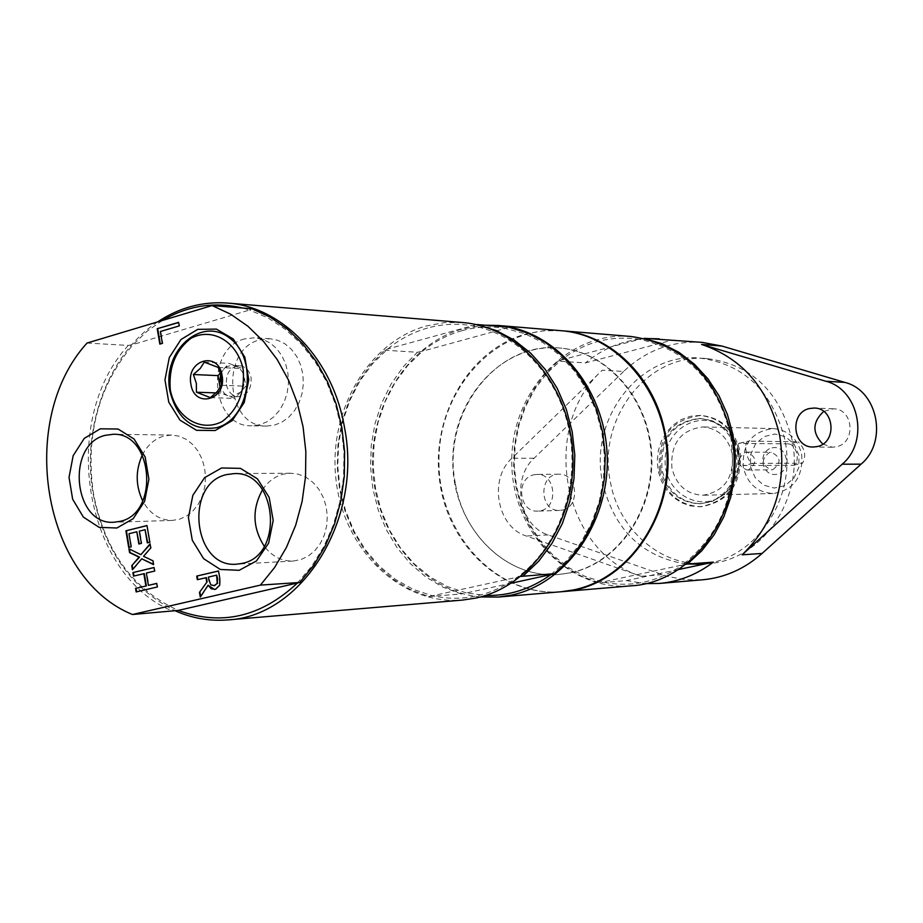 <?xml version="1.0" encoding="UTF-8"?>
<svg xmlns="http://www.w3.org/2000/svg" width="923" height="923" viewBox="0 0 923 923"><rect width="100%" height="100%" fill="white"/><g stroke="black" fill="none" stroke-linecap="round" stroke-linejoin="round"><path stroke-width="0.69" stroke-dasharray="4.62 3.46" d="M738.838 451.532C733.15 429.541 720.09 417.508 699.646 415.431L690.231 416.331L681.266 419.584L673.213 424.984L666.487 432.264L661.422 441.021L658.295 450.816L657.234 461.131L658.307 471.445L661.456 481.229L666.533 489.986L673.271 497.243L681.336 502.643L690.3 505.873L699.726 506.762C728.051 501.777 741.088 483.364 738.838 451.532M660.718 469.876C658.768 439.152 671.679 422.007 699.449 418.431L707.826 419.7L715.752 422.965L722.871 428.076L728.801 434.791L733.266 442.798L736.046 451.705L736.992 461.062L736.058 470.43L733.3 479.337L728.847 487.344L722.917 494.082L715.821 499.205L707.895 502.481L699.519 503.762C679.213 502.7 666.279 491.405 660.718 469.876M262.57 489.732C267.947 481.621 274.858 476.418 283.303 474.134L290.491 473.211L298.429 474.214L306.021 477.306L312.897 482.348L318.723 489.098L323.2 497.232L326.107 506.346L327.296 516.003L326.707 525.718L324.365 535.005L320.385 543.405L314.985 550.512L308.42 555.981L301.025 559.546L293.168 561.046C281.723 561.346 272.1 556.431 264.278 546.278M142.361 454.981C147.518 445.059 154.718 438.737 163.982 436.002L171.586 435.033L179.074 436.164L186.192 439.325L192.607 444.378L197.983 451.059L202.056 459.066L204.618 467.996L205.541 477.422L204.779 486.848L202.379 495.824L198.445 503.912L193.184 510.696L186.861 515.865L179.8 519.153L172.336 520.422C159.771 520.284 149.918 513.811 142.765 501.004M220.712 373.919L223.447 369.512L227.046 366.627L231.2 365.37L235.803 366.004L239.934 368.692L242.472 372.096L244.572 380.887L243.222 387.66L240.361 392.321L231.385 396.452L227.981 395.759L224.589 393.706L220.32 387.291M226.412 384.626C228.073 391.963 232.008 395.979 238.215 396.682C247.41 395.379 251.702 389.056 251.091 377.715C249.441 370.458 245.553 366.443 239.461 365.681C230.162 366.893 225.812 373.204 226.412 384.626M220.124 387.637L221.059 393.094L234.927 398.424L245.818 386.206L242.772 368.635L228.858 363.385L220.424 372.927M218.278 367.446L242.772 368.635M221.358 385.249L245.818 386.206M204.271 362.128L228.858 363.385M215.97 392.91L221.059 393.094M210.375 397.628L234.927 398.424M455.501 484.252C464.361 537.544 510.419 578.779 559.038 574.464L571.175 572.71C618.468 562.88 655.076 509.981 651.707 454.012C648.8 397.998 606.699 350.982 558.853 347.959C494.924 341.591 440.963 414.969 455.501 484.252M570.564 572.756L558.427 574.51C502.227 578.929 452.328 523.918 452.789 461.304C452.224 398.69 502.031 343.587 558.242 347.925C606.099 350.936 648.211 397.975 651.119 454.012C654.488 510.004 617.868 562.926 570.564 572.756M561.542 591.712C496.32 597.331 438.413 533.667 438.967 461.315C438.287 388.964 496.101 325.196 561.322 330.711M678.036 569.641L626.382 580.613L599.408 582.794L582.09 576.54L565.961 567.218L551.446 555.127L538.905 540.578L528.637 523.987L520.895 505.792L515.865 486.456L513.661 466.484L514.342 446.363L517.872 426.634L524.195 407.77L533.148 390.267L544.524 374.6L558.034 361.158L585.494 362.889L670.871 340.495M685.466 564.403L682.432 564.98C657.511 582.182 630.905 587.847 602.592 582.009L599.408 582.794M558.034 361.158L561.126 360.062L547.016 373.215L535.075 388.791L525.637 406.339L518.922 425.376L515.103 445.382L514.284 465.815L516.476 486.109L521.633 505.746L529.629 524.172L540.243 540.878L553.212 555.404L568.199 567.333L584.813 576.287L602.592 582.009L682.432 564.98C722.305 533.125 738.331 489.801 730.485 435.01C717.367 381.661 687.047 349.771 639.512 339.329L643.931 338.418M561.126 360.062L639.512 339.329C610.818 335.153 584.697 342.064 561.126 360.062M630.951 336.48C567.564 330.907 511.134 391.894 511.792 461.246C511.25 530.61 567.783 591.505 631.159 585.828M732.331 453.954C728.062 437.41 718.209 428.399 702.772 426.934C680.62 429.876 670.34 443.617 671.909 468.134C676.34 485.29 686.654 494.336 702.83 495.259C724.174 491.636 734.004 477.872 732.331 453.954M801.66 454.254C803.275 476.972 793.78 490.055 773.197 493.505C757.587 492.628 747.642 484.044 743.361 467.73C741.838 444.413 751.772 431.364 773.151 428.56C788.034 429.968 797.53 438.529 801.66 454.254M788.877 443.894C792.326 444.436 795.084 447.886 797.172 454.231C797.691 460.392 796.445 464.073 793.457 465.284L743.788 465.538C741.296 464.742 739.531 460.889 738.492 453.989C737.05 447.84 737.235 444.286 739.035 443.34L788.877 443.894L797.991 441.759L748.368 441.136C742.565 441.805 747.33 463.957 753.156 463.369L802.572 463.208C806.46 455.512 804.937 448.37 797.991 441.759M798.972 455.397L794.299 444.448L785.715 436.821L774.974 434.018L764.198 436.567L755.522 443.928L750.618 454.647L750.457 466.611L755.049 477.479L763.517 485.14L774.212 488.048L785.035 485.602L793.826 478.276L798.81 467.488L798.972 455.397M737.408 452.178C740.05 469.415 735.343 483.64 723.274 494.855L712.671 501.27L700.811 503.727C680.505 502.666 667.583 491.371 662.033 469.876C660.083 439.175 672.982 422.03 700.742 418.465L712.602 420.9L723.217 427.291C730.589 433.729 735.319 442.025 737.408 452.178M738.504 452.512C736.496 442.74 731.939 434.756 724.855 428.572C701.572 408.012 664.422 428.722 665.125 461.119C664.479 493.528 701.665 514.18 724.901 493.574C736.508 482.787 741.042 469.092 738.504 452.512M748.599 469.807L746.972 469.992C736.992 465.227 736.404 459.331 745.219 452.316L746.961 452.12C756.872 456.966 757.414 462.861 748.599 469.807M772.032 447.897C787.331 444.159 792.545 470.822 777.154 474.191C761.879 477.791 756.745 451.335 772.032 447.897M772.863 469.634C781.573 462.815 781.031 457.023 771.247 452.258L769.517 452.455C760.817 459.342 761.394 465.134 771.259 469.819L772.863 469.634M610.403 481.991C618.733 530.333 661.964 567.61 707.41 563.584C761.337 561.449 805.052 498.708 791.969 439.371C779.589 391.444 751.345 364.527 707.249 358.597C647.485 352.644 596.754 419.123 610.403 481.991M659.426 470.488C665.379 493.528 679.236 505.608 701.007 506.715C729.32 501.731 742.346 483.34 740.096 451.543C734.42 429.576 721.371 417.542 700.938 415.465C671.183 419.25 657.349 437.594 659.426 470.488M647.335 338.556C624.375 339.699 603.757 347.809 585.494 362.889M702.276 342.387C672.336 340.552 646.112 350.255 623.602 371.473L602.269 370.215C539.274 427.211 562.038 551.723 641.104 576.298L526.214 535.986C497.093 527.125 488.394 479.36 511.907 458.235L602.269 370.215M623.602 371.473L534.059 458.258C510.765 479.095 519.384 526.214 548.239 534.936L667.664 576.425L684.912 579.69L702.472 579.806M626.382 580.613L645.235 583.613M562.407 510.061C580.694 506.819 577.417 473.061 558.934 474.203C538.34 473.557 539.159 511.907 559.707 510.407L562.407 510.061M822.82 444.101L832.373 447.205L836.284 446.778C856.29 443.202 853.648 408.566 833.411 408.808L823.708 411.427M707.41 563.584L699.842 564.138C753.964 561.992 797.853 498.916 784.712 439.256C772.286 391.075 743.938 364.008 699.669 358.055C639.685 352.078 588.782 418.904 602.488 482.106C613.841 529.456 641.67 556.754 685.974 564.011M533.852 474.791L537.001 474.399C555.646 473.245 558.957 507.477 540.497 510.765L537.786 511.123C518.991 512.657 515.299 478.299 533.852 474.791M462.319 322.519L444.101 322.646L426.172 326.004C366.939 342.468 327.1 413.435 336.295 482.083C344.798 550.835 401.251 605.384 462.55 600.077M427.58 328.034C413.123 332.13 399.832 339.11 387.729 348.963L372.661 363.616L359.924 380.934L349.852 400.444L342.698 421.58L338.626 443.79L337.749 466.461L340.091 488.994L345.594 510.788L354.109 531.256L365.439 549.831L379.284 565.995L395.298 579.286L413.066 589.301L432.091 595.704C462.4 602.315 490.944 596.085 517.734 577.002C558.057 547.258 579.794 487.298 569.433 432.126C559.153 376.919 518.334 333.422 471.641 325.669C456.747 323.223 442.059 324.008 427.58 328.034M476.406 324.677L387.729 348.963L384.579 350.209L370.146 365.162L358.02 382.595L348.467 402.036L341.729 422.976L337.956 444.886L337.23 467.2L339.583 489.375L344.948 510.834L353.209 531.048L364.158 549.485L377.553 565.672L393.06 579.148L410.297 589.555L428.826 596.57L520.814 576.413M384.579 350.209L417.369 352.274L403.109 366.95L391.11 384.049L381.661 403.12L375.003 423.669L371.265 445.163L370.55 467.061L372.88 488.821L378.188 509.888L386.345 529.721L397.178 547.801L410.423 563.676L425.745 576.898L442.786 587.097L461.096 593.962L428.826 596.57M417.369 352.274L422.561 351.19L407.678 365.543L395.09 382.514L385.133 401.62L378.061 422.342L374.046 444.101L373.18 466.334L375.499 488.417L380.934 509.773L389.344 529.837L400.536 548.031L414.219 563.872L430.037 576.887L447.574 586.682L466.369 592.947L461.096 593.962M511.388 583.174L466.369 592.947L485.521 595.45M461.915 330.699C447.643 334.714 434.525 341.545 422.561 351.19L505.412 328.426C490.713 326.004 476.222 326.765 461.915 330.699M485.544 325.231L462.573 328.876C407.262 344.152 368.473 407.297 372.869 471.491C376.803 535.721 423.495 591.655 480.433 596.95M550.893 574.579L566.78 560.503L580.382 543.393L591.262 523.756L599.05 502.193L603.492 479.349L604.45 455.95L601.888 432.702L595.889 410.354L586.647 389.587L574.487 371.034L559.776 355.251L543.012 342.675L524.702 333.653L505.412 328.426L508.769 327.146M561.022 330.688L543.485 330.769L526.237 333.907C469.219 349.286 430.741 416.111 439.625 480.802C447.828 545.585 502.297 596.858 561.23 591.735M297.183 583.267L311.605 566.364L323.754 546.82L333.284 525.106L339.941 501.766L343.541 477.387L343.991 452.605L341.256 428.041L335.43 404.343L326.684 382.11L315.239 361.908L301.406 344.21L285.565 329.465L268.132 317.985L249.556 310.013L252.014 308.778M162.344 320.477L147.115 331.23L133.27 344.429C98.576 385.468 85.274 434.987 93.361 493.02C104.426 550.443 132.739 589.566 178.301 610.403M157.718 321.862C108.291 354.19 81.409 427.153 93.05 493.447C103.803 549.82 131.285 588.978 175.52 610.922M87.039 343.044L128.297 345.421L133.27 344.429L249.556 310.013L242.587 308.017M128.297 345.421C58.737 420.726 83.97 575.79 173.247 611.349M144.311 573.621L133.973 575.998M154.072 567.576L155.133 571.025L146.815 573.021L148.88 585.332M157.337 586.959L136.639 591.908M156.737 583.394L157.81 586.924M146.999 525.637L150.276 542.216L147.749 542.747M145.557 529.687L139.765 531.14L141.819 543.382L139.315 543.901M131.181 546.831L129.174 547.42M128.989 533.725L131.666 546.808M137.273 531.763L129.462 533.713M129.451 549.035L141.369 554.654M150.149 544.293L151.234 547.893L144.011 556.281L153.403 560.769L153.53 564.345M142.2 558.773L132.912 569.699M206.44 577.636L197.776 579.586M208.39 577.094L211.367 584.87L213.882 585.77M217.078 575.133L208.863 577.06M208.575 585.182L200.741 597.019M218.52 570.956L220.182 577.936L220.216 585.136L215.947 589.336L214.621 589.509M178.647 322.519L179.708 325.923L160.821 331.542L162.84 343.402L160.325 344.141M259.859 339.837L270.047 338.718L277.8 340.299L285.08 343.91L291.518 349.425L296.791 356.543L300.633 364.954L302.859 374.207L303.344 383.876L302.075 393.475L299.11 402.509L294.599 410.562L288.772 417.208L281.907 422.157L274.373 425.157L266.516 426.068C225.777 427.441 219.812 349.148 259.859 339.837M244.757 338.868C204.537 348.259 210.525 427.187 251.448 425.791L259.34 424.868L266.909 421.846L273.796 416.861L279.657 410.158L284.192 402.047L287.168 392.933L288.449 383.253L287.953 373.515L285.726 364.17L281.861 355.701L276.565 348.513L270.093 342.964L262.79 339.318L254.99 337.737L244.757 338.868M662.068 574.648L641.104 576.298M534.059 458.258L511.907 458.235M548.239 534.936L526.214 535.986M753.156 463.369L743.788 465.538M739.485 443.294L748.841 441.09M793.065 465.33L802.191 463.242M239.461 365.681L232.631 365.335M238.215 396.682L231.385 396.452M558.427 574.51L559.038 574.464M558.242 347.925L558.853 347.959M773.151 428.56L702.772 426.934M773.197 493.505L702.83 495.259M700.742 418.465L699.449 418.431M700.811 503.727L699.519 503.762M724.855 428.572L723.217 427.291M724.901 493.574L723.274 494.855M746.972 469.992L771.259 469.819M746.961 452.12L771.247 452.258M700.938 415.465L699.646 415.431M701.007 506.715L699.726 506.762M707.249 358.597L699.669 358.055M833.411 408.808L814.213 408.047M832.373 447.205L813.163 447.02M558.934 474.203L537.001 474.399M559.707 510.407L537.786 511.123M739.035 443.34L748.368 441.136M793.457 465.296L802.572 463.208M171.586 435.033L113.206 434.283M172.336 520.422L113.956 522.233M290.491 473.211L234.038 473.614M293.168 561.046L236.761 564.172M270.047 338.718L254.99 337.737M266.516 426.068L251.448 425.791"/><path stroke-width="1.38" d="M264.278 546.278C252.51 527.771 251.933 508.931 262.57 489.732M142.765 501.004C135.508 485.729 135.369 470.384 142.361 454.981M216.374 427.73C192.434 431.122 176.916 418.788 169.809 390.717C162.16 350.752 201.537 315.539 229.804 338.21C258.959 359.485 249.798 419.815 216.374 427.73M170.317 390.025C168.505 367.723 175.347 350.521 190.842 338.418C211.978 326.707 237.442 341.533 243.187 369.454C244.999 392.217 237.984 409.581 222.143 421.546C200.66 432.806 175.797 417.415 170.317 390.025M220.32 387.291L219.559 384.349L220.712 373.919M220.424 372.927L218.047 375.615L220.124 387.637M196.357 383.426L196.426 392.217L210.375 397.628L217.309 391.49L221.358 385.249L221.255 376.399L218.278 367.446L204.271 362.128L200.279 368.404L193.392 374.519L196.357 383.426M222.062 375.419C227.046 400.04 194.315 409.027 190.911 384.21C185.892 359.878 218.463 350.428 222.062 375.419M193.392 374.519L218.047 375.615M196.426 392.217L215.97 392.91M561.322 330.711L561.634 330.734C610.288 333.964 655.122 377.357 665.195 433.395C681.359 508.815 627.802 588.47 561.853 591.678L561.542 591.712M643.931 338.418L662.253 343.737L679.074 352.436L694.419 364.204L707.86 378.742L718.959 395.655L727.405 414.462L732.931 434.629L735.354 455.581L734.604 476.683L730.716 497.335L723.794 516.938L714.056 534.913L701.815 550.754L687.427 564.034L713.317 562.153L678.036 569.641M687.427 564.034L685.466 564.403M645.235 583.613L659.403 583.44L702.472 579.806C724.624 577.775 744.492 568.983 762.086 553.442L861.078 464.154C888.145 441.771 877.854 390.475 844.868 382.399L721.948 346.067L702.276 342.387L644.45 338.314M561.853 591.678L631.159 585.828C695.157 582.655 746.984 506.589 731.328 434.606C716.606 376.722 683.147 344.014 630.951 336.48L561.634 330.734M659.195 338.822L647.335 338.556M779.67 435.483C768.617 388.698 742.588 358.332 701.572 344.417L825.785 381.234C859.14 389.437 869.547 441.494 842.18 464.211L742.127 554.815C774.616 523.029 787.134 483.248 779.67 435.483M659.403 583.44C678.947 581.698 696.911 574.602 713.317 562.153M823.708 411.427C812.321 422.042 812.021 432.945 822.82 444.101M685.974 564.011L699.842 564.138M809.621 408.497L814.213 408.047C834.669 407.804 837.334 442.959 817.12 446.582L813.163 447.02C792.465 447.793 789.234 412.373 809.621 408.497M175.52 610.922C192.33 618.341 209.74 621.329 227.762 619.91L462.55 600.077L475.564 598.127C532.098 586.486 576.413 522.072 572.745 453.355C569.629 384.591 519.43 326.696 462.319 322.519L227.496 303.067C202.61 301.29 179.35 307.544 157.718 321.862M485.521 595.45C508.942 596.085 530.737 589.128 550.893 574.579L511.388 583.174M480.433 596.95L498.466 597.043L511.296 595.127C567.057 583.694 610.703 520.687 607.092 453.505C604.023 386.276 554.561 329.626 498.235 325.484L485.544 325.231M498.466 597.043L561.23 591.735L573.737 589.878C628.09 578.825 670.548 518.276 667.041 453.758C664.052 389.194 615.929 334.737 561.022 330.688L498.235 325.484M520.814 576.413L554.354 573.691L550.893 574.579M523.237 575.952L538.709 561.196L551.885 543.555L562.361 523.514L569.814 501.662L574.002 478.622L574.81 455.074L572.191 431.71L566.249 409.212L557.157 388.237L545.193 369.408L530.748 353.232L514.249 340.149L496.182 330.515L476.406 324.677M554.354 573.691L569.629 559.211L582.632 541.916L592.97 522.268L600.331 500.843L604.473 478.252L605.269 455.166L602.684 432.264L596.812 410.204L587.836 389.644L576.033 371.173L561.772 355.309L545.481 342.479L527.633 333.018L508.769 327.146L477.064 324.538M260.424 585.113L299.756 582.471L313.716 565.28L325.415 545.597L334.564 523.872L340.922 500.635L344.302 476.418L344.625 451.843L341.879 427.511L336.145 404.009L327.573 381.914L316.381 361.747L302.859 343.991L287.365 329.05L270.277 317.224L252.014 308.778L212.117 305.559L87.039 343.044C16.787 419.953 42.239 578.133 132.474 614.51L260.424 585.113L274.558 567.564L286.407 547.466L295.672 525.268L302.098 501.512L305.525 476.787L305.848 451.67L303.067 426.807L297.264 402.797L288.576 380.218L277.246 359.624L263.563 341.487L247.883 326.223L230.588 314.166L212.117 305.559M299.756 582.471L178.301 610.403C221.035 626.175 260.667 617.129 297.183 583.267M227.762 619.91C301.902 616.633 362.889 519.684 344.498 427.557C333.053 359.151 282.173 306.586 227.496 303.067M242.587 308.017C214.482 301.44 187.738 305.594 162.344 320.477M178.301 610.403L132.474 614.51M208.933 580.255L210.906 584.905L214.609 585.644L217.217 583.255L216.617 575.167L208.39 577.094L208.933 580.255M132.912 572.572L154.06 567.495L154.66 571.06L146.33 573.045L148.407 585.355L156.737 583.394L157.337 586.959L136.154 591.931L135.566 588.389L146.376 585.92L144.311 573.621L133.5 576.114L132.912 572.572L154.072 567.576M136.627 591.828L136.039 588.355M135.566 588.389L146.376 585.92M145.903 585.943L143.826 573.644M133.973 575.998L133.385 572.548M148.407 585.355L156.748 583.474M145.073 529.71L139.292 531.152L141.346 543.405L138.854 544.016L136.789 531.775L128.989 533.725L131.181 546.831L128.701 547.443L125.909 530.817L146.988 525.533L149.803 542.239L147.288 542.862L145.073 529.71L147.749 542.747M125.909 530.817L146.999 525.637M129.162 547.327L126.393 530.806M136.789 531.775L139.315 543.901M131.758 565.661L139.061 557.146L129.566 552.589L128.92 548.781L140.896 554.677L150.068 543.843L150.761 547.916L143.538 556.304L152.93 560.792L153.576 564.634L141.727 558.796L132.427 569.722L131.758 565.661L139.535 557.123L130.039 552.565L129.451 549.035M132.831 569.249L132.231 565.637M140.896 554.677L150.149 544.293M141.727 558.796L153.53 564.345M196.703 576.09L218.52 570.956L219.72 577.971L219.743 585.159L215.474 589.359L211.24 588.793L208.102 585.217L200.268 597.054L199.472 592.381L207.144 581.767L206.44 577.636L197.314 579.69L196.703 576.09L218.532 571.037M200.649 596.489L199.945 592.347M199.472 592.381L207.144 581.767M206.671 581.79L205.967 577.66M197.776 579.586L197.176 576.067M216.617 575.167L217.701 578.733L217.217 583.255M208.102 585.217L214.621 589.509M213.882 585.77L217.69 583.221M157.222 328.726L178.624 322.346L179.235 325.9L160.348 331.507L162.367 343.368L159.841 344.117L157.222 328.726L178.647 322.519M160.29 343.979L157.695 328.761M105.487 435.287L113.206 434.283C153.31 432.322 159.667 513.788 119.909 521.391L113.956 522.233C73.379 525.602 65.533 444.055 105.487 435.287M116.886 528.002L133.154 518.738L144.611 501.339L148.903 479.268L145.142 456.989L134.1 439.048L118.075 429.022L100.295 428.814L84.293 438.344L73.171 455.674L69.029 477.364L72.652 499.239L83.358 517.065L99.119 527.356L116.886 528.002M226.723 474.572L234.038 473.614C277.05 470.742 284.722 555.865 242.022 563.411L236.761 564.172C193.172 568.73 183.746 483.375 226.723 474.572M239.195 570.31L256.456 560.953L268.628 543.139L273.185 520.445L269.193 497.462L257.471 478.864L240.453 468.365L221.589 467.973L204.618 477.641L192.826 495.363L188.43 517.653L192.272 540.22L203.637 558.692L220.343 569.468L239.195 570.31M215.151 430.522L232.215 420.634L244.237 402.532L248.749 379.803L244.791 357.086L233.219 338.983L216.397 329.107L197.741 329.349L180.966 339.514L169.301 357.536L164.963 379.849L168.759 402.151L179.985 420.15L196.518 430.303L215.151 430.522M721.948 346.067L701.572 344.417M762.086 553.442L742.127 554.815M844.868 382.399L825.785 381.234M861.078 464.154L842.18 464.211"/></g></svg>
